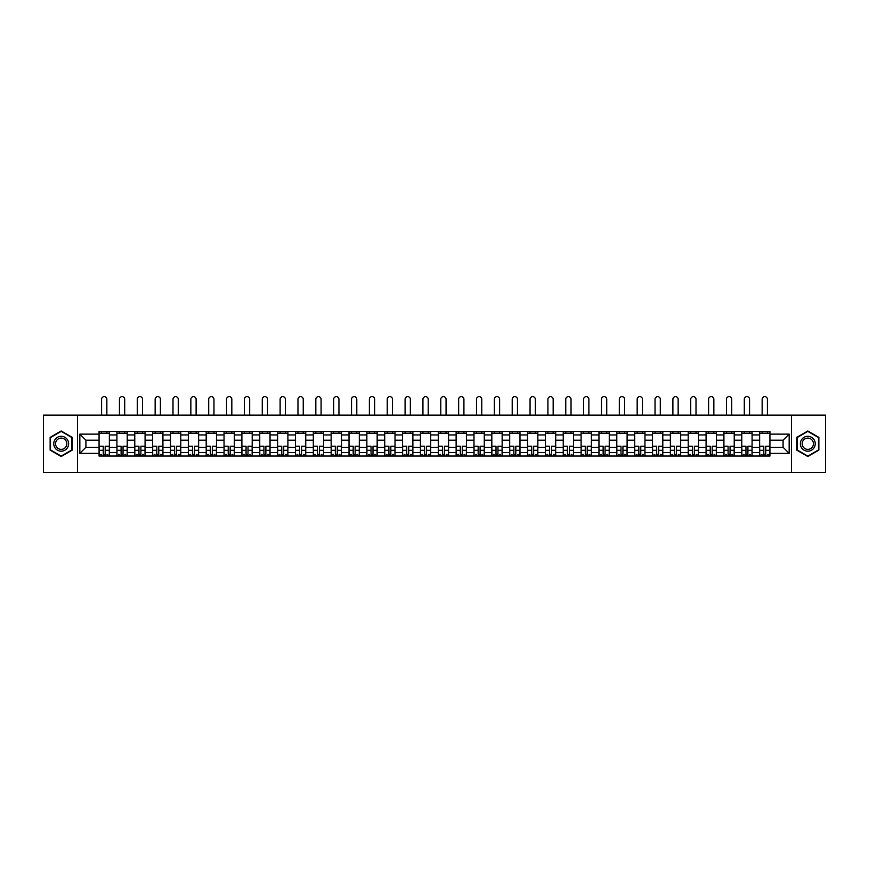 <?xml version="1.0" encoding="UTF-8"?>
<svg xmlns="http://www.w3.org/2000/svg" width="869" height="869" viewBox="0 0 869 869"><rect width="100%" height="100%" fill="white"/><g stroke="black" fill="none" stroke-linecap="round" stroke-linejoin="round"><path stroke-width="1.3" d="M791.442 472.356L825.55 472.356L825.55 415.132L43.45 415.132L43.45 472.356L791.442 472.356L791.442 415.132M116.924 456.04L116.924 434.934L109.364 434.934L109.364 456.04M109.364 434.934L109.364 431.437M116.924 434.934L116.924 431.437M127.222 431.437L127.222 456.04M134.771 456.04L134.771 431.437M145.08 431.437L145.08 456.04M152.629 456.04L152.629 431.437M162.927 431.437L162.927 456.04M170.476 456.04L170.476 431.437M180.785 431.437L180.785 456.04M188.334 456.04L188.334 431.437M198.632 431.437L198.632 456.04M206.192 456.04L206.192 431.437M216.49 431.437L216.49 456.04M224.039 456.04L224.039 431.437M234.337 431.437L234.337 456.04M241.897 456.04L241.897 431.437M252.195 431.437L252.195 456.04M259.744 456.04L259.744 431.437M270.042 431.437L270.042 456.04M277.602 456.04L277.602 431.437M287.9 431.437L287.9 456.04M295.449 456.04L295.449 431.437M305.747 431.437L305.747 456.04M313.307 456.04L313.307 431.437M323.605 431.437L323.605 456.04M331.154 456.04L331.154 431.437M341.463 431.437L341.463 456.04M349.012 456.04L349.012 431.437M359.31 431.437L359.31 456.04M366.859 456.04L366.859 431.437M377.168 431.437L377.168 456.04M384.717 456.04L384.717 431.437M395.015 431.437L395.015 456.04M402.575 456.04L402.575 431.437M412.873 431.437L412.873 456.04M420.422 456.04L420.422 431.437M430.72 431.437L430.72 456.04M438.28 456.04L438.28 431.437M448.578 431.437L448.578 456.04M456.127 456.04L456.127 431.437M466.425 431.437L466.425 456.04M473.985 456.04L473.985 431.437M484.283 431.437L484.283 456.04M491.832 456.04L491.832 431.437M502.141 431.437L502.141 456.04M509.69 456.04L509.69 431.437M519.988 431.437L519.988 456.04M527.537 456.04L527.537 431.437M537.846 431.437L537.846 456.04M545.395 456.04L545.395 431.437M555.693 431.437L555.693 456.04M563.253 456.04L563.253 431.437M573.551 431.437L573.551 456.04M581.1 456.04L581.1 431.437M591.398 431.437L591.398 456.04M598.958 456.04L598.958 431.437M609.256 431.437L609.256 456.04M616.805 456.04L616.805 431.437M627.103 431.437L627.103 456.04M634.663 456.04L634.663 431.437M644.961 431.437L644.961 456.04M652.51 456.04L652.51 431.437M662.808 431.437L662.808 456.04M670.368 456.04L670.368 431.437M680.666 431.437L680.666 456.04M688.215 456.04L688.215 431.437M698.524 431.437L698.524 456.04M706.073 456.04L706.073 431.437M716.371 431.437L716.371 456.04M723.92 456.04L723.92 431.437M734.229 431.437L734.229 456.04M741.778 456.04L741.778 431.437M752.076 431.437L752.076 456.04M759.636 456.04L759.636 431.437M759.636 447.285L752.076 447.285M741.778 447.285L734.229 447.285M723.92 447.285L716.371 447.285M706.073 447.285L698.524 447.285M688.215 447.285L680.666 447.285M670.368 447.285L662.808 447.285M652.51 447.285L644.961 447.285M634.663 447.285L627.103 447.285M616.805 447.285L609.256 447.285M598.958 447.285L591.398 447.285M581.1 447.285L573.551 447.285M563.253 447.285L555.693 447.285M545.395 447.285L537.846 447.285M527.537 447.285L519.988 447.285M509.69 447.285L502.141 447.285M491.832 447.285L484.283 447.285M473.985 447.285L466.425 447.285M456.127 447.285L448.578 447.285M438.28 447.285L430.72 447.285M420.422 447.285L412.873 447.285M402.575 447.285L395.015 447.285M384.717 447.285L377.168 447.285M366.859 447.285L359.31 447.285M349.012 447.285L341.463 447.285M331.154 447.285L323.605 447.285M313.307 447.285L305.747 447.285M295.449 447.285L287.9 447.285M277.602 447.285L270.042 447.285M259.744 447.285L252.195 447.285M241.897 447.285L234.337 447.285M224.039 447.285L216.49 447.285M206.192 447.285L198.632 447.285M188.334 447.285L180.785 447.285M170.476 447.285L162.927 447.285M152.629 447.285L145.08 447.285M134.771 447.285L127.222 447.285M116.924 447.285L109.364 447.285M759.636 440.192L752.076 440.192M741.778 440.192L734.229 440.192M723.92 440.192L716.371 440.192M706.073 440.192L698.524 440.192M688.215 440.192L680.666 440.192M670.368 440.192L662.808 440.192M652.51 440.192L644.961 440.192M634.663 440.192L627.103 440.192M616.805 440.192L609.256 440.192M598.958 440.192L591.398 440.192M581.1 440.192L573.551 440.192M563.253 440.192L555.693 440.192M545.395 440.192L537.846 440.192M527.537 440.192L519.988 440.192M509.69 440.192L502.141 440.192M491.832 440.192L484.283 440.192M473.985 440.192L466.425 440.192M456.127 440.192L448.578 440.192M438.28 440.192L430.72 440.192M420.422 440.192L412.873 440.192M402.575 440.192L395.015 440.192M384.717 440.192L377.168 440.192M366.859 440.192L359.31 440.192M349.012 440.192L341.463 440.192M331.154 440.192L323.605 440.192M313.307 440.192L305.747 440.192M295.449 440.192L287.9 440.192M277.602 440.192L270.042 440.192M259.744 440.192L252.195 440.192M241.897 440.192L234.337 440.192M224.039 440.192L216.49 440.192M206.192 440.192L198.632 440.192M188.334 440.192L180.785 440.192M170.476 440.192L162.927 440.192M152.629 440.192L145.08 440.192M134.771 440.192L127.222 440.192M116.924 440.192L109.364 440.192M85.912 447.285L99.066 447.285L99.066 440.192L85.912 440.192L85.912 447.285L79.839 453.357L79.839 434.131L99.066 434.131L99.066 440.192M769.934 440.192L769.934 447.285L783.088 447.285L783.088 440.192L769.934 440.192L769.934 431.437L99.066 431.437L99.066 434.131M769.934 434.131L789.161 434.131L789.161 453.357L769.934 453.357L769.934 447.285M99.066 447.285L99.066 456.04L769.934 456.04L769.934 453.357M99.066 453.357L79.839 453.357M77.558 472.356L77.558 415.132M72.236 437.368L61.188 430.991L50.141 437.368L50.141 450.12L61.188 456.497L72.236 450.12L72.236 437.368M818.859 437.368L807.812 430.991L796.764 437.368L796.764 450.12L807.812 456.497L818.859 450.12L818.859 437.368M105.192 454.324L103.248 454.324M99.066 433.153L109.364 433.153M123.04 454.324L121.095 454.324M116.924 433.153L127.222 433.153M140.897 454.324L138.953 454.324M134.771 433.153L145.08 433.153M158.755 454.324L156.8 454.324M152.629 433.153L162.927 433.153M176.603 454.324L174.658 454.324M170.476 433.153L180.785 433.153M194.46 454.324L192.516 454.324M188.334 433.153L198.632 433.153M212.308 454.324L210.363 454.324M206.192 433.153L216.49 433.153M230.166 454.324L228.221 454.324M224.039 433.153L234.337 433.153M248.013 454.324L246.068 454.324M241.897 433.153L252.195 433.153M265.871 454.324L263.926 454.324M259.744 433.153L270.042 433.153M283.718 454.324L281.773 454.324M277.602 433.153L287.9 433.153M301.576 454.324L299.631 454.324M295.449 433.153L305.747 433.153M319.423 454.324L317.478 454.324M313.307 433.153L323.605 433.153M337.281 454.324L335.336 454.324M331.154 433.153L341.463 433.153M355.139 454.324L353.183 454.324M349.012 433.153L359.31 433.153M372.986 454.324L371.041 454.324M366.859 433.153L377.168 433.153M390.844 454.324L388.899 454.324M384.717 433.153L395.015 433.153M408.691 454.324L406.746 454.324M402.575 433.153L412.873 433.153M426.549 454.324L424.604 454.324M420.422 433.153L430.72 433.153M444.396 454.324L442.451 454.324M438.28 433.153L448.578 433.153M462.254 454.324L460.309 454.324M456.127 433.153L466.425 433.153M480.101 454.324L478.156 454.324M473.985 433.153L484.283 433.153M497.959 454.324L496.014 454.324M491.832 433.153L502.141 433.153M515.817 454.324L513.861 454.324M509.69 433.153L519.988 433.153M533.664 454.324L531.719 454.324M527.537 433.153L537.846 433.153M551.522 454.324L549.577 454.324M545.395 433.153L555.693 433.153M569.369 454.324L567.424 454.324M563.253 433.153L573.551 433.153M587.227 454.324L585.282 454.324M581.1 433.153L591.398 433.153M605.074 454.324L603.129 454.324M598.958 433.153L609.256 433.153M622.932 454.324L620.987 454.324M616.805 433.153L627.103 433.153M640.779 454.324L638.834 454.324M634.663 433.153L644.961 433.153M658.637 454.324L656.692 454.324M652.51 433.153L662.808 433.153M676.484 454.324L674.54 454.324M670.368 433.153L680.666 433.153M694.342 454.324L692.397 454.324M688.215 433.153L698.524 433.153M712.2 454.324L710.245 454.324M706.073 433.153L716.371 433.153M730.047 454.324L728.103 454.324M723.92 433.153L734.229 433.153M747.905 454.324L745.96 454.324M741.778 433.153L752.076 433.153M765.752 454.324L763.808 454.324M759.636 433.153L769.934 433.153M79.839 434.131L85.912 440.192M783.088 447.285L789.161 453.357M783.088 440.192L789.161 434.131M106.854 415.132L106.854 399.284A2.629 2.629 0 0 0 104.215 396.644A2.629 2.629 0 0 0 101.586 399.284L101.586 415.132M103.248 446.449L99.131 446.199L103.248 446.199L103.248 455.932L99.131 455.932L101.412 455.932M99.131 446.449L99.131 455.932M105.192 454.444L103.248 454.444M107.821 454.444L107.028 454.444M101.412 454.444L100.619 454.444M107.028 455.932L109.309 455.932L109.309 446.199L105.192 446.199L105.192 455.932L101.586 455.932M109.309 455.932L106.854 455.932M106.854 431.437L106.854 433.153M101.586 431.437L101.586 433.153M54.747 447.459A7.441 7.441 0 0 0 64.903 450.185A7.441 7.441 0 0 0 67.63 440.018A7.441 7.441 0 0 0 57.473 437.303A7.441 7.441 0 0 0 54.747 447.459M56.311 446.557A5.627 5.627 0 0 0 64.002 448.621A5.627 5.627 0 0 0 66.066 440.931A5.627 5.627 0 0 0 58.375 438.867A5.627 5.627 0 0 0 56.311 446.557M61.188 431.382L71.888 437.563L71.888 449.914L61.188 456.095L50.489 449.914L50.489 437.563L61.188 431.382M801.37 447.459A7.441 7.441 0 0 0 811.527 450.185A7.441 7.441 0 0 0 814.253 440.018A7.441 7.441 0 0 0 804.097 437.303A7.441 7.441 0 0 0 801.37 447.459M802.934 446.557A5.627 5.627 0 0 0 810.625 448.621A5.627 5.627 0 0 0 812.689 440.931A5.627 5.627 0 0 0 804.998 438.867A5.627 5.627 0 0 0 802.934 446.557M807.812 431.382L818.511 437.563L818.511 449.914L807.812 456.095L797.112 449.914L797.112 437.563L807.812 431.382M124.701 415.132L124.701 399.284A2.629 2.629 0 0 0 122.073 396.644A2.629 2.629 0 0 0 119.444 399.284L119.444 415.132M121.095 446.449L116.978 446.199L121.095 446.199L121.095 455.932L116.978 455.932L119.27 455.932M116.978 446.449L116.978 455.932M123.04 454.444L121.095 454.444M125.679 454.444L124.875 454.444M119.27 454.444L118.466 454.444M124.875 455.932L127.167 455.932L127.167 446.199L123.04 446.199L123.04 455.932L119.444 455.932M127.167 455.932L124.701 455.932M124.701 431.437L124.701 433.153M119.444 431.437L119.444 433.153M142.559 415.132L142.559 399.284A2.629 2.629 0 0 0 139.92 396.644A2.629 2.629 0 0 0 137.291 399.284L137.291 415.132M138.953 446.449L134.836 446.199L138.953 446.199L138.953 455.932L134.836 455.932L137.117 455.932M134.836 446.449L134.836 455.932M140.897 454.444L138.953 454.444M143.526 454.444L142.733 454.444M137.117 454.444L136.324 454.444M142.733 455.932L145.014 455.932L145.014 446.199L140.897 446.199L140.897 455.932L137.291 455.932M145.014 455.932L142.559 455.932M142.559 431.437L142.559 433.153M137.291 431.437L137.291 433.153M160.407 415.132L160.407 399.284A2.629 2.629 0 0 0 157.778 396.644A2.629 2.629 0 0 0 155.149 399.284L155.149 415.132M156.8 446.449L152.683 446.199L156.8 446.199L156.8 455.932L152.683 455.932L154.975 455.932M152.683 446.449L152.683 455.932M158.755 454.444L156.8 454.444M161.384 454.444L160.58 454.444M154.975 454.444L154.171 454.444M160.58 455.932L162.872 455.932L162.872 446.199L158.755 446.199L158.755 455.932L155.149 455.932M162.872 455.932L160.407 455.932M160.407 431.437L160.407 433.153M155.149 431.437L155.149 433.153M178.264 415.132L178.264 399.284A2.629 2.629 0 0 0 175.636 396.644A2.629 2.629 0 0 0 172.996 399.284L172.996 415.132M174.658 446.449L170.541 446.199L174.658 446.199L174.658 455.932L170.541 455.932L172.822 455.932M170.541 446.449L170.541 455.932M176.603 454.444L174.658 454.444M179.231 454.444L178.438 454.444M172.822 454.444L172.029 454.444M178.438 455.932L180.719 455.932L180.719 446.199L176.603 446.199L176.603 455.932L172.996 455.932M180.719 455.932L178.264 455.932M178.264 431.437L178.264 433.153M172.996 431.437L172.996 433.153M196.112 415.132L196.112 399.284A2.629 2.629 0 0 0 193.483 396.644A2.629 2.629 0 0 0 190.854 399.284L190.854 415.132M192.516 446.449L188.388 446.199L192.516 446.199L192.516 455.932L188.388 455.932L190.68 455.932M188.388 446.449L188.388 455.932M194.46 454.444L192.516 454.444M197.089 454.444L196.285 454.444M190.68 454.444L189.876 454.444M196.285 455.932L198.577 455.932L198.577 446.199L194.46 446.199L194.46 455.932L190.854 455.932M198.577 455.932L196.112 455.932M196.112 431.437L196.112 433.153M190.854 431.437L190.854 433.153M213.97 415.132L213.97 399.284A2.629 2.629 0 0 0 211.341 396.644A2.629 2.629 0 0 0 208.701 399.284L208.701 415.132M210.363 446.449L206.246 446.199L210.363 446.199L210.363 455.932L206.246 455.932L208.538 455.932M206.246 446.449L206.246 455.932M212.308 454.444L210.363 454.444M214.947 454.444L214.143 454.444M208.538 454.444L207.734 454.444M214.143 455.932L216.424 455.932L216.424 446.199L212.308 446.199L212.308 455.932L208.701 455.932M216.424 455.932L213.97 455.932M213.97 431.437L213.97 433.153M208.701 431.437L208.701 433.153M231.827 415.132L231.827 399.284A2.629 2.629 0 0 0 229.188 396.644A2.629 2.629 0 0 0 226.559 399.284L226.559 415.132M228.221 446.449L224.093 446.199L228.221 446.199L228.221 455.932L224.093 455.932L226.385 455.932M224.093 446.449L224.093 455.932M230.166 454.444L228.221 454.444M232.794 454.444L231.99 454.444M226.385 454.444L225.582 454.444M231.99 455.932L234.282 455.932L234.282 446.199L230.166 446.199L230.166 455.932L226.559 455.932M234.282 455.932L231.827 455.932M231.827 431.437L231.827 433.153M226.559 431.437L226.559 433.153M249.675 415.132L249.675 399.284A2.629 2.629 0 0 0 247.046 396.644A2.629 2.629 0 0 0 244.406 399.284L244.406 415.132M246.068 446.449L241.951 446.199L246.068 446.199L246.068 455.932L241.951 455.932L244.243 455.932M241.951 446.449L241.951 455.932M248.013 454.444L246.068 454.444M250.652 454.444L249.848 454.444M244.243 454.444L243.439 454.444M249.848 455.932L252.14 455.932L252.14 446.199L248.013 446.199L248.013 455.932L244.406 455.932M252.14 455.932L249.675 455.932M249.675 431.437L249.675 433.153M244.406 431.437L244.406 433.153M267.533 415.132L267.533 399.284A2.629 2.629 0 0 0 264.893 396.644A2.629 2.629 0 0 0 262.264 399.284L262.264 415.132M263.926 446.449L259.798 446.199L263.926 446.199L263.926 455.932L259.798 455.932L262.09 455.932M259.798 446.449L259.798 455.932M265.871 454.444L263.926 454.444M268.499 454.444L267.695 454.444M262.09 454.444L261.287 454.444M267.695 455.932L269.987 455.932L269.987 446.199L265.871 446.199L265.871 455.932L262.264 455.932M269.987 455.932L267.533 455.932M267.533 431.437L267.533 433.153M262.264 431.437L262.264 433.153M285.38 415.132L285.38 399.284A2.629 2.629 0 0 0 282.751 396.644A2.629 2.629 0 0 0 280.122 399.284L280.122 415.132M281.773 446.449L277.656 446.199L281.773 446.199L281.773 455.932L277.656 455.932L279.948 455.932M277.656 446.449L277.656 455.932M283.718 454.444L281.773 454.444M286.357 454.444L285.553 454.444M279.948 454.444L279.145 454.444M285.553 455.932L287.845 455.932L287.845 446.199L283.718 446.199L283.718 455.932L280.122 455.932M287.845 455.932L285.38 455.932M285.38 431.437L285.38 433.153M280.122 431.437L280.122 433.153M303.238 415.132L303.238 399.284A2.629 2.629 0 0 0 300.598 396.644A2.629 2.629 0 0 0 297.969 399.284L297.969 415.132M299.631 446.449L295.514 446.199L299.631 446.199L299.631 455.932L295.514 455.932L297.795 455.932M295.514 446.449L295.514 455.932M301.576 454.444L299.631 454.444M304.204 454.444L303.411 454.444M297.795 454.444L297.002 454.444M303.411 455.932L305.692 455.932L305.692 446.199L301.576 446.199L301.576 455.932L297.969 455.932M305.692 455.932L303.238 455.932M303.238 431.437L303.238 433.153M297.969 431.437L297.969 433.153M321.085 415.132L321.085 399.284A2.629 2.629 0 0 0 318.456 396.644A2.629 2.629 0 0 0 315.827 399.284L315.827 415.132M317.478 446.449L313.361 446.199L317.478 446.199L317.478 455.932L313.361 455.932L315.653 455.932M313.361 446.449L313.361 455.932M319.423 454.444L317.478 454.444M322.062 454.444L321.258 454.444M315.653 454.444L314.85 454.444M321.258 455.932L323.55 455.932L323.55 446.199L319.423 446.199L319.423 455.932L315.827 455.932M323.55 455.932L321.085 455.932M321.085 431.437L321.085 433.153M315.827 431.437L315.827 433.153M338.943 415.132L338.943 399.284A2.629 2.629 0 0 0 336.303 396.644A2.629 2.629 0 0 0 333.674 399.284L333.674 415.132M335.336 446.449L331.219 446.199L335.336 446.199L335.336 455.932L331.219 455.932L333.5 455.932M331.219 446.449L331.219 455.932M337.281 454.444L335.336 454.444M339.909 454.444L339.116 454.444M333.5 454.444L332.708 454.444M339.116 455.932L341.398 455.932L341.398 446.199L337.281 446.199L337.281 455.932L333.674 455.932M341.398 455.932L338.943 455.932M338.943 431.437L338.943 433.153M333.674 431.437L333.674 433.153M356.79 415.132L356.79 399.284A2.629 2.629 0 0 0 354.161 396.644A2.629 2.629 0 0 0 351.532 399.284L351.532 415.132M353.183 446.449L349.066 446.199L353.183 446.199L353.183 455.932L349.066 455.932L351.358 455.932M349.066 446.449L349.066 455.932M355.139 454.444L353.183 454.444M357.767 454.444L356.963 454.444M351.358 454.444L350.555 454.444M356.963 455.932L359.255 455.932L359.255 446.199L355.139 446.199L355.139 455.932L351.532 455.932M359.255 455.932L356.79 455.932M356.79 431.437L356.79 433.153M351.532 431.437L351.532 433.153M374.648 415.132L374.648 399.284A2.629 2.629 0 0 0 372.019 396.644A2.629 2.629 0 0 0 369.379 399.284L369.379 415.132M371.041 446.449L366.924 446.199L371.041 446.199L371.041 455.932L366.924 455.932L369.206 455.932M366.924 446.449L366.924 455.932M372.986 454.444L371.041 454.444M375.614 454.444L374.821 454.444M369.206 454.444L368.413 454.444M374.821 455.932L377.103 455.932L377.103 446.199L372.986 446.199L372.986 455.932L369.379 455.932M377.103 455.932L374.648 455.932M374.648 431.437L374.648 433.153M369.379 431.437L369.379 433.153M392.495 415.132L392.495 399.284A2.629 2.629 0 0 0 389.866 396.644A2.629 2.629 0 0 0 387.237 399.284L387.237 415.132M388.899 446.449L384.771 446.199L388.899 446.199L388.899 455.932L384.771 455.932L387.063 455.932M384.771 446.449L384.771 455.932M390.844 454.444L388.899 454.444M393.472 454.444L392.669 454.444M387.063 454.444L386.26 454.444M392.669 455.932L394.961 455.932L394.961 446.199L390.844 446.199L390.844 455.932L387.237 455.932M394.961 455.932L392.495 455.932M392.495 431.437L392.495 433.153M387.237 431.437L387.237 433.153M410.353 415.132L410.353 399.284A2.629 2.629 0 0 0 407.724 396.644A2.629 2.629 0 0 0 405.084 399.284L405.084 415.132M406.746 446.449L402.629 446.199L406.746 446.199L406.746 455.932L402.629 455.932L404.921 455.932M402.629 446.449L402.629 455.932M408.691 454.444L406.746 454.444M411.33 454.444L410.526 454.444M404.921 454.444L404.118 454.444M410.526 455.932L412.818 455.932L412.818 446.199L408.691 446.199L408.691 455.932L405.084 455.932M412.818 455.932L410.353 455.932M410.353 431.437L410.353 433.153M405.084 431.437L405.084 433.153M428.211 415.132L428.211 399.284A2.629 2.629 0 0 0 425.571 396.644A2.629 2.629 0 0 0 422.942 399.284L422.942 415.132M424.604 446.449L420.477 446.199L424.604 446.199L424.604 455.932L420.477 455.932L422.768 455.932M420.477 446.449L420.477 455.932M426.549 454.444L424.604 454.444M429.177 454.444L428.374 454.444M422.768 454.444L421.965 454.444M428.374 455.932L430.666 455.932L430.666 446.199L426.549 446.199L426.549 455.932L422.942 455.932M430.666 455.932L428.211 455.932M428.211 431.437L428.211 433.153M422.942 431.437L422.942 433.153M446.058 415.132L446.058 399.284A2.629 2.629 0 0 0 443.429 396.644A2.629 2.629 0 0 0 440.789 399.284L440.789 415.132M442.451 446.449L438.334 446.199L442.451 446.199L442.451 455.932L438.334 455.932L440.626 455.932M438.334 446.449L438.334 455.932M444.396 454.444L442.451 454.444M447.035 454.444L446.231 454.444M440.626 454.444L439.823 454.444M446.231 455.932L448.523 455.932L448.523 446.199L444.396 446.199L444.396 455.932L440.789 455.932M448.523 455.932L446.058 455.932M446.058 431.437L446.058 433.153M440.789 431.437L440.789 433.153M463.916 415.132L463.916 399.284A2.629 2.629 0 0 0 461.276 396.644A2.629 2.629 0 0 0 458.647 399.284L458.647 415.132M460.309 446.449L456.182 446.199L460.309 446.199L460.309 455.932L456.182 455.932L458.474 455.932M456.182 446.449L456.182 455.932M462.254 454.444L460.309 454.444M464.882 454.444L464.079 454.444M458.474 454.444L457.67 454.444M464.079 455.932L466.371 455.932L466.371 446.199L462.254 446.199L462.254 455.932L458.647 455.932M466.371 455.932L463.916 455.932M463.916 431.437L463.916 433.153M458.647 431.437L458.647 433.153M481.763 415.132L481.763 399.284A2.629 2.629 0 0 0 479.134 396.644A2.629 2.629 0 0 0 476.505 399.284L476.505 415.132M478.156 446.449L474.039 446.199L478.156 446.199L478.156 455.932L474.039 455.932L476.331 455.932M474.039 446.449L474.039 455.932M480.101 454.444L478.156 454.444M482.74 454.444L481.937 454.444M476.331 454.444L475.528 454.444M481.937 455.932L484.229 455.932L484.229 446.199L480.101 446.199L480.101 455.932L476.505 455.932M484.229 455.932L481.763 455.932M481.763 431.437L481.763 433.153M476.505 431.437L476.505 433.153M499.621 415.132L499.621 399.284A2.629 2.629 0 0 0 496.981 396.644A2.629 2.629 0 0 0 494.352 399.284L494.352 415.132M496.014 446.449L491.897 446.199L496.014 446.199L496.014 455.932L491.897 455.932L494.179 455.932M491.897 446.449L491.897 455.932M497.959 454.444L496.014 454.444M500.587 454.444L499.794 454.444M494.179 454.444L493.386 454.444M499.794 455.932L502.076 455.932L502.076 446.199L497.959 446.199L497.959 455.932L494.352 455.932M502.076 455.932L499.621 455.932M499.621 431.437L499.621 433.153M494.352 431.437L494.352 433.153M517.468 415.132L517.468 399.284A2.629 2.629 0 0 0 514.839 396.644A2.629 2.629 0 0 0 512.21 399.284L512.21 415.132M513.861 446.449L509.745 446.199L513.861 446.199L513.861 455.932L509.745 455.932L512.037 455.932M509.745 446.449L509.745 455.932M515.817 454.444L513.861 454.444M518.445 454.444L517.642 454.444M512.037 454.444L511.233 454.444M517.642 455.932L519.934 455.932L519.934 446.199L515.817 446.199L515.817 455.932L512.21 455.932M519.934 455.932L517.468 455.932M517.468 431.437L517.468 433.153M512.21 431.437L512.21 433.153M535.326 415.132L535.326 399.284A2.629 2.629 0 0 0 532.697 396.644A2.629 2.629 0 0 0 530.057 399.284L530.057 415.132M531.719 446.449L527.602 446.199L531.719 446.199L531.719 455.932L527.602 455.932L529.884 455.932M527.602 446.449L527.602 455.932M533.664 454.444L531.719 454.444M536.292 454.444L535.5 454.444M529.884 454.444L529.091 454.444M535.5 455.932L537.781 455.932L537.781 446.199L533.664 446.199L533.664 455.932L530.057 455.932M537.781 455.932L535.326 455.932M535.326 431.437L535.326 433.153M530.057 431.437L530.057 433.153M553.173 415.132L553.173 399.284A2.629 2.629 0 0 0 550.544 396.644A2.629 2.629 0 0 0 547.915 399.284L547.915 415.132M549.577 446.449L545.45 446.199L549.577 446.199L549.577 455.932L545.45 455.932L547.742 455.932M545.45 446.449L545.45 455.932M551.522 454.444L549.577 454.444M554.15 454.444L553.347 454.444M547.742 454.444L546.938 454.444M553.347 455.932L555.639 455.932L555.639 446.199L551.522 446.199L551.522 455.932L547.915 455.932M555.639 455.932L553.173 455.932M553.173 431.437L553.173 433.153M547.915 431.437L547.915 433.153M571.031 415.132L571.031 399.284A2.629 2.629 0 0 0 568.402 396.644A2.629 2.629 0 0 0 565.762 399.284L565.762 415.132M567.424 446.449L563.308 446.199L567.424 446.199L567.424 455.932L563.308 455.932L565.589 455.932M563.308 446.449L563.308 455.932M569.369 454.444L567.424 454.444M571.998 454.444L571.205 454.444M565.589 454.444L564.796 454.444M571.205 455.932L573.486 455.932L573.486 446.199L569.369 446.199L569.369 455.932L565.762 455.932M573.486 455.932L571.031 455.932M571.031 431.437L571.031 433.153M565.762 431.437L565.762 433.153M588.878 415.132L588.878 399.284A2.629 2.629 0 0 0 586.249 396.644A2.629 2.629 0 0 0 583.62 399.284L583.62 415.132M585.282 446.449L581.155 446.199L585.282 446.199L585.282 455.932L581.155 455.932L583.447 455.932M581.155 446.449L581.155 455.932M587.227 454.444L585.282 454.444M589.855 454.444L589.052 454.444M583.447 454.444L582.643 454.444M589.052 455.932L591.344 455.932L591.344 446.199L587.227 446.199L587.227 455.932L583.62 455.932M591.344 455.932L588.878 455.932M588.878 431.437L588.878 433.153M583.62 431.437L583.62 433.153M606.736 415.132L606.736 399.284A2.629 2.629 0 0 0 604.107 396.644A2.629 2.629 0 0 0 601.467 399.284L601.467 415.132M603.129 446.449L599.013 446.199L603.129 446.199L603.129 455.932L599.013 455.932L601.305 455.932M599.013 446.449L599.013 455.932M605.074 454.444L603.129 454.444M607.713 454.444L606.91 454.444M601.305 454.444L600.501 454.444M606.91 455.932L609.202 455.932L609.202 446.199L605.074 446.199L605.074 455.932L601.467 455.932M609.202 455.932L606.736 455.932M606.736 431.437L606.736 433.153M601.467 431.437L601.467 433.153M624.594 415.132L624.594 399.284A2.629 2.629 0 0 0 621.954 396.644A2.629 2.629 0 0 0 619.325 399.284L619.325 415.132M620.987 446.449L616.86 446.199L620.987 446.199L620.987 455.932L616.86 455.932L619.152 455.932M616.86 446.449L616.86 455.932M622.932 454.444L620.987 454.444M625.561 454.444L624.757 454.444M619.152 454.444L618.348 454.444M624.757 455.932L627.049 455.932L627.049 446.199L622.932 446.199L622.932 455.932L619.325 455.932M627.049 455.932L624.594 455.932M624.594 431.437L624.594 433.153M619.325 431.437L619.325 433.153M642.441 415.132L642.441 399.284A2.629 2.629 0 0 0 639.812 396.644A2.629 2.629 0 0 0 637.173 399.284L637.173 415.132M638.834 446.449L634.718 446.199L638.834 446.199L638.834 455.932L634.718 455.932L637.01 455.932M634.718 446.449L634.718 455.932M640.779 454.444L638.834 454.444M643.418 454.444L642.615 454.444M637.01 454.444L636.206 454.444M642.615 455.932L644.907 455.932L644.907 446.199L640.779 446.199L640.779 455.932L637.173 455.932M644.907 455.932L642.441 455.932M642.441 431.437L642.441 433.153M637.173 431.437L637.173 433.153M660.299 415.132L660.299 399.284A2.629 2.629 0 0 0 657.659 396.644A2.629 2.629 0 0 0 655.03 399.284L655.03 415.132M656.692 446.449L652.576 446.199L656.692 446.199L656.692 455.932L652.576 455.932L654.857 455.932M652.576 446.449L652.576 455.932M658.637 454.444L656.692 454.444M661.266 454.444L660.462 454.444M654.857 454.444L654.053 454.444M660.462 455.932L662.754 455.932L662.754 446.199L658.637 446.199L658.637 455.932L655.03 455.932M662.754 455.932L660.299 455.932M660.299 431.437L660.299 433.153M655.03 431.437L655.03 433.153M678.146 415.132L678.146 399.284A2.629 2.629 0 0 0 675.517 396.644A2.629 2.629 0 0 0 672.888 399.284L672.888 415.132M674.54 446.449L670.423 446.199L674.54 446.199L674.54 455.932L670.423 455.932L672.715 455.932M670.423 446.449L670.423 455.932M676.484 454.444L674.54 454.444M679.124 454.444L678.32 454.444M672.715 454.444L671.911 454.444M678.32 455.932L680.612 455.932L680.612 446.199L676.484 446.199L676.484 455.932L672.888 455.932M680.612 455.932L678.146 455.932M678.146 431.437L678.146 433.153M672.888 431.437L672.888 433.153M696.004 415.132L696.004 399.284A2.629 2.629 0 0 0 693.364 396.644A2.629 2.629 0 0 0 690.736 399.284L690.736 415.132M692.397 446.449L688.281 446.199L692.397 446.199L692.397 455.932L688.281 455.932L690.562 455.932M688.281 446.449L688.281 455.932M694.342 454.444L692.397 454.444M696.971 454.444L696.178 454.444M690.562 454.444L689.769 454.444M696.178 455.932L698.459 455.932L698.459 446.199L694.342 446.199L694.342 455.932L690.736 455.932M698.459 455.932L696.004 455.932M696.004 431.437L696.004 433.153M690.736 431.437L690.736 433.153M713.851 415.132L713.851 399.284A2.629 2.629 0 0 0 711.222 396.644A2.629 2.629 0 0 0 708.593 399.284L708.593 415.132M710.245 446.449L706.128 446.199L710.245 446.199L710.245 455.932L706.128 455.932L708.42 455.932M706.128 446.449L706.128 455.932M712.2 454.444L710.245 454.444M714.829 454.444L714.025 454.444M708.42 454.444L707.616 454.444M714.025 455.932L716.317 455.932L716.317 446.199L712.2 446.199L712.2 455.932L708.593 455.932M716.317 455.932L713.851 455.932M713.851 431.437L713.851 433.153M708.593 431.437L708.593 433.153M731.709 415.132L731.709 399.284A2.629 2.629 0 0 0 729.08 396.644A2.629 2.629 0 0 0 726.441 399.284L726.441 415.132M728.103 446.449L723.986 446.199L728.103 446.199L728.103 455.932L723.986 455.932L726.267 455.932M723.986 446.449L723.986 455.932M730.047 454.444L728.103 454.444M732.676 454.444L731.883 454.444M726.267 454.444L725.474 454.444M731.883 455.932L734.164 455.932L734.164 446.199L730.047 446.199L730.047 455.932L726.441 455.932M734.164 455.932L731.709 455.932M731.709 431.437L731.709 433.153M726.441 431.437L726.441 433.153M749.556 415.132L749.556 399.284A2.629 2.629 0 0 0 746.927 396.644A2.629 2.629 0 0 0 744.298 399.284L744.298 415.132M745.96 446.449L741.833 446.199L745.96 446.199L745.96 455.932L741.833 455.932L744.125 455.932M741.833 446.449L741.833 455.932M747.905 454.444L745.96 454.444M750.534 454.444L749.73 454.444M744.125 454.444L743.321 454.444M749.73 455.932L752.022 455.932L752.022 446.199L747.905 446.199L747.905 455.932L744.298 455.932M752.022 455.932L749.556 455.932M749.556 431.437L749.556 433.153M744.298 431.437L744.298 433.153M767.414 415.132L767.414 399.284A2.629 2.629 0 0 0 764.785 396.644A2.629 2.629 0 0 0 762.146 399.284L762.146 415.132M763.808 446.449L759.691 446.199L763.808 446.199L763.808 455.932L759.691 455.932L761.972 455.932M759.691 446.449L759.691 455.932M765.752 454.444L763.808 454.444M768.381 454.444L767.588 454.444M761.972 454.444L761.179 454.444M767.588 455.932L769.869 455.932L769.869 446.199L765.752 446.199L765.752 455.932L762.146 455.932M769.869 455.932L767.414 455.932M767.414 431.437L767.414 433.153M762.146 431.437L762.146 433.153M741.778 434.934L734.229 434.934M723.92 434.934L716.371 434.934M706.073 434.934L698.524 434.934M688.215 434.934L680.666 434.934M670.368 434.934L662.808 434.934M652.51 434.934L644.961 434.934M634.663 434.934L627.103 434.934M616.805 434.934L609.256 434.934M598.958 434.934L591.398 434.934M581.1 434.934L573.551 434.934M563.253 434.934L555.693 434.934M545.395 434.934L537.846 434.934M527.537 434.934L519.988 434.934M509.69 434.934L502.141 434.934M491.832 434.934L484.283 434.934M473.985 434.934L466.425 434.934M456.127 434.934L448.578 434.934M438.28 434.934L430.72 434.934M420.422 434.934L412.873 434.934M402.575 434.934L395.015 434.934M384.717 434.934L377.168 434.934M366.859 434.934L359.31 434.934M349.012 434.934L341.463 434.934M331.154 434.934L323.605 434.934M313.307 434.934L305.747 434.934M295.449 434.934L287.9 434.934M277.602 434.934L270.042 434.934M259.744 434.934L252.195 434.934M241.897 434.934L234.337 434.934M224.039 434.934L216.49 434.934M206.192 434.934L198.632 434.934M188.334 434.934L180.785 434.934M170.476 434.934L162.927 434.934M152.629 434.934L145.08 434.934M134.771 434.934L127.222 434.934M759.636 434.934L752.076 434.934M741.778 452.553L734.229 452.553M723.92 452.553L716.371 452.553M706.073 452.553L698.524 452.553M688.215 452.553L680.666 452.553M670.368 452.553L662.808 452.553M652.51 452.553L644.961 452.553M634.663 452.553L627.103 452.553M616.805 452.553L609.256 452.553M598.958 452.553L591.398 452.553M581.1 452.553L573.551 452.553M563.253 452.553L555.693 452.553M545.395 452.553L537.846 452.553M527.537 452.553L519.988 452.553M509.69 452.553L502.141 452.553M491.832 452.553L484.283 452.553M473.985 452.553L466.425 452.553M456.127 452.553L448.578 452.553M438.28 452.553L430.72 452.553M420.422 452.553L412.873 452.553M402.575 452.553L395.015 452.553M384.717 452.553L377.168 452.553M366.859 452.553L359.31 452.553M349.012 452.553L341.463 452.553M331.154 452.553L323.605 452.553M313.307 452.553L305.747 452.553M295.449 452.553L287.9 452.553M277.602 452.553L270.042 452.553M259.744 452.553L252.195 452.553M241.897 452.553L234.337 452.553M224.039 452.553L216.49 452.553M206.192 452.553L198.632 452.553M188.334 452.553L180.785 452.553M170.476 452.553L162.927 452.553M152.629 452.553L145.08 452.553M134.771 452.553L127.222 452.553M116.924 452.553L109.364 452.553M759.636 452.553L752.076 452.553M103.248 450.305L99.131 450.305M109.309 446.449L105.192 446.449M109.309 450.305L105.192 450.305M121.095 450.305L116.978 450.305M127.167 446.449L123.04 446.449M127.167 450.305L123.04 450.305M138.953 450.305L134.836 450.305M145.014 446.449L140.897 446.449M145.014 450.305L140.897 450.305M156.8 450.305L152.683 450.305M162.872 446.449L158.755 446.449M162.872 450.305L158.755 450.305M174.658 450.305L170.541 450.305M180.719 446.449L176.603 446.449M180.719 450.305L176.603 450.305M192.516 450.305L188.388 450.305M198.577 446.449L194.46 446.449M198.577 450.305L194.46 450.305M210.363 450.305L206.246 450.305M216.424 446.449L212.308 446.449M216.424 450.305L212.308 450.305M228.221 450.305L224.093 450.305M234.282 446.449L230.166 446.449M234.282 450.305L230.166 450.305M246.068 450.305L241.951 450.305M252.14 446.449L248.013 446.449M252.14 450.305L248.013 450.305M263.926 450.305L259.798 450.305M269.987 446.449L265.871 446.449M269.987 450.305L265.871 450.305M281.773 450.305L277.656 450.305M287.845 446.449L283.718 446.449M287.845 450.305L283.718 450.305M299.631 450.305L295.514 450.305M305.692 446.449L301.576 446.449M305.692 450.305L301.576 450.305M317.478 450.305L313.361 450.305M323.55 446.449L319.423 446.449M323.55 450.305L319.423 450.305M335.336 450.305L331.219 450.305M341.398 446.449L337.281 446.449M341.398 450.305L337.281 450.305M353.183 450.305L349.066 450.305M359.255 446.449L355.139 446.449M359.255 450.305L355.139 450.305M371.041 450.305L366.924 450.305M377.103 446.449L372.986 446.449M377.103 450.305L372.986 450.305M388.899 450.305L384.771 450.305M394.961 446.449L390.844 446.449M394.961 450.305L390.844 450.305M406.746 450.305L402.629 450.305M412.818 446.449L408.691 446.449M412.818 450.305L408.691 450.305M424.604 450.305L420.477 450.305M430.666 446.449L426.549 446.449M430.666 450.305L426.549 450.305M442.451 450.305L438.334 450.305M448.523 446.449L444.396 446.449M448.523 450.305L444.396 450.305M460.309 450.305L456.182 450.305M466.371 446.449L462.254 446.449M466.371 450.305L462.254 450.305M478.156 450.305L474.039 450.305M484.229 446.449L480.101 446.449M484.229 450.305L480.101 450.305M496.014 450.305L491.897 450.305M502.076 446.449L497.959 446.449M502.076 450.305L497.959 450.305M513.861 450.305L509.745 450.305M519.934 446.449L515.817 446.449M519.934 450.305L515.817 450.305M531.719 450.305L527.602 450.305M537.781 446.449L533.664 446.449M537.781 450.305L533.664 450.305M549.577 450.305L545.45 450.305M555.639 446.449L551.522 446.449M555.639 450.305L551.522 450.305M567.424 450.305L563.308 450.305M573.486 446.449L569.369 446.449M573.486 450.305L569.369 450.305M585.282 450.305L581.155 450.305M591.344 446.449L587.227 446.449M591.344 450.305L587.227 450.305M603.129 450.305L599.013 450.305M609.202 446.449L605.074 446.449M609.202 450.305L605.074 450.305M620.987 450.305L616.86 450.305M627.049 446.449L622.932 446.449M627.049 450.305L622.932 450.305M638.834 450.305L634.718 450.305M644.907 446.449L640.779 446.449M644.907 450.305L640.779 450.305M656.692 450.305L652.576 450.305M662.754 446.449L658.637 446.449M662.754 450.305L658.637 450.305M674.54 450.305L670.423 450.305M680.612 446.449L676.484 446.449M680.612 450.305L676.484 450.305M692.397 450.305L688.281 450.305M698.459 446.449L694.342 446.449M698.459 450.305L694.342 450.305M710.245 450.305L706.128 450.305M716.317 446.449L712.2 446.449M716.317 450.305L712.2 450.305M728.103 450.305L723.986 450.305M734.164 446.449L730.047 446.449M734.164 450.305L730.047 450.305M745.96 450.305L741.833 450.305M752.022 446.449L747.905 446.449M752.022 450.305L747.905 450.305M763.808 450.305L759.691 450.305M769.869 446.449L765.752 446.449M769.869 450.305L765.752 450.305"/></g></svg>
